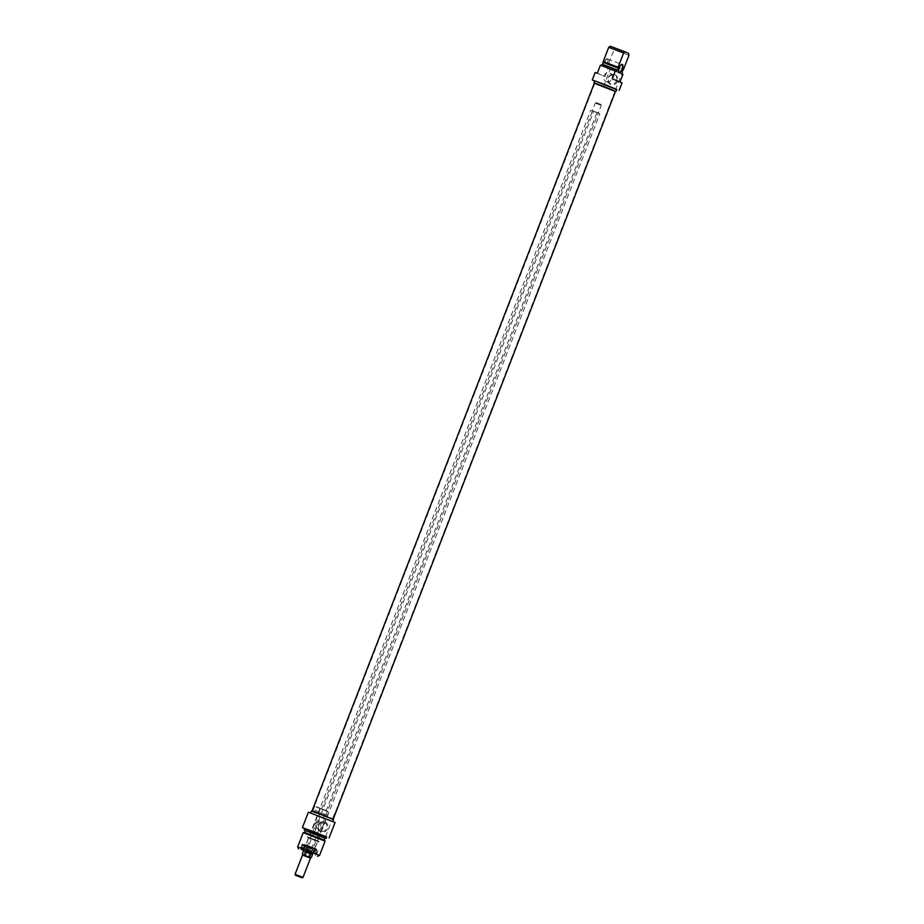 <?xml version="1.0" encoding="UTF-8"?>
<svg xmlns="http://www.w3.org/2000/svg" width="924" height="924" viewBox="0 0 924 924"><rect width="100%" height="100%" fill="white"/><g stroke="black" fill="none" stroke-linecap="round" stroke-linejoin="round"><path stroke-width="0.69" stroke-dasharray="4.62 3.46" d="M595.449 84.107L614.714 91.499L595.449 84.107M595.518 83.564L615.038 91.049L595.518 83.564M313.386 811.318L332.64 818.71L313.386 811.318M594.375 83.033L615.534 91.245M313.063 811.769L332.582 819.253L313.063 811.769M312.601 811.595L333.079 819.449L312.601 811.595M314.726 848.856L311.03 846.742L305.659 845.298L314.726 848.856L312.878 853.626L309.956 852.586L311.815 847.805M309.956 852.586L312.878 853.626M311.249 852.898L313.109 848.128M314.564 848.798L306.398 845.033L314.114 847.989M305.428 850.808L307.276 846.038M305.809 845.356L306.664 845.171M303.8 850.08L305.659 845.298M306.722 851.12L308.57 846.349M310.811 852.967L301.328 849.133L310.811 852.967M310.614 853.464L301.132 849.63L310.614 853.464M309.355 838.207L317.071 841.163L309.355 838.207M309.09 837.537L317.752 840.863L309.09 837.537M314.738 839.777L309.147 837.514L314.738 839.777M303.442 851.004L312.52 854.527M312.508 854.585L303.418 851.062M318.711 825.328A4.574 4.262 -65.7 0 0 326.588 828.585A4.574 4.262 -65.7 0 0 324.578 822.672A4.574 4.262 -65.7 0 0 318.711 825.328M318.306 825.19A5.313 4.955 114.3 0 1 326.934 823.527A5.313 4.955 114.3 0 1 323.596 832.12A5.313 4.955 114.3 0 1 318.306 825.19M323.007 825.455A4.574 4.262 114.3 0 1 322.199 827.558L322.164 828.47L318.537 829.96L314.46 824.635A4.574 4.262 114.3 0 1 315.28 822.522L322.072 821.528L323.573 824.82L322.199 827.558M326.634 837.156L304.735 828.666M308.397 812.161L320.385 817.128L314.403 832.547M320.385 817.128L335.066 822.51M325.514 836.751L331.485 821.332M314.46 824.635L315.28 822.522M328.008 811.757L314.553 806.306L328.008 811.757M328.066 811.434L314.841 806.074L328.066 811.434M326.149 810.556L320.293 808.2L326.149 810.556M326.761 814.991L313.305 809.539L326.761 814.991M325.999 810.729L320.42 808.465L325.999 810.729M297.667 846.915L319.554 855.405M325.086 841.14L303.199 832.651M333.541 819.623L311.457 811.064M325.618 819.091L310.683 813.051L325.618 819.091M325.641 816.758L313.594 811.884L325.641 816.758M325.987 815.869L313.941 810.995L325.987 815.869M324.197 840.031L304.597 832.432M324.971 838.045L305.37 830.445M324.925 838.149L305.324 830.549M326.692 836.994L304.804 828.505M312.982 848.417L302.16 844.039L312.982 848.417M311.272 851.778L301.79 847.943L311.272 851.778M306.71 848.544L316.204 852.39L306.71 848.544M311.192 851.974L301.709 848.14L311.192 851.974M306.318 849.78L311.122 851.94L306.318 849.78M307.634 846.476L316.736 850.161L307.634 846.476M307.819 846.003L316.92 849.687L307.819 846.003M304.781 844.94L316.043 849.26L304.781 844.94M304.793 844.467L316.354 848.902L304.793 844.467M312.404 848.082L303.927 844.64L312.404 848.082M312.416 847.735L304.331 844.467L312.416 847.735M315.384 840.066L307.311 836.809L315.384 840.066M307.865 837.063L319.069 841.36L307.865 837.063M307.496 837.502L319.057 841.937L307.496 837.502M310.66 851.454L303.592 848.602L310.66 851.454M311.896 848.255L304.828 845.402L311.896 848.255M307.242 848.786L314.714 851.812L307.242 848.786M307.784 847.377L315.257 850.403L307.784 847.377M607.53 59.021A4.274 1.536 110.7 0 0 607.495 59.009A4.274 1.536 110.7 0 0 604.562 62.405A4.274 1.536 110.7 0 0 604.446 66.978A4.274 1.536 110.7 0 0 604.469 66.99A4.274 1.536 110.7 0 0 605.139 66.898A4.274 1.536 110.7 0 0 607.426 63.548A4.274 1.536 110.7 0 0 607.934 59.529A4.274 1.536 110.7 0 0 607.53 59.021M607.414 58.755A4.481 1.617 -69.3 0 1 607.842 59.286A4.481 1.617 -69.3 0 1 607.311 63.502A4.481 1.617 -69.3 0 1 604.92 67.013A4.481 1.617 -69.3 0 1 604.019 63.144A4.481 1.617 -69.3 0 1 607.414 58.755M618.606 72.084A4.274 1.536 -69.3 0 1 618.56 71.968A4.274 1.536 -69.3 0 1 619.08 67.96A4.274 1.536 -69.3 0 1 621.355 64.611A4.274 1.536 -69.3 0 1 621.459 64.553M601.651 65.616L600.438 65.188M602.841 64.437L602.182 64.218M597.354 73.146L604.977 76.588L608.073 68.63L606.906 68.099L607.484 66.609L606.849 66.32L608.512 63.964L614.044 49.7L613.767 47.829L610.175 46.2M620.004 81.924L612.254 78.783M595.183 72.476L604.977 76.588M619.877 82.224L622.048 82.894M613.767 47.829L628.666 53.465M628.944 55.336L614.044 49.7M608.512 63.964L623.411 69.6M607.622 64.334L622.522 69.981M606.849 66.32L621.748 71.968M607.484 66.609L622.383 72.257M606.906 68.099L621.806 73.747M608.073 68.63L610.152 69.45L604.169 84.869L594.617 81.023M616.712 89.593L615.696 89.224L621.667 73.805L622.972 74.266M610.152 69.45L621.667 73.805M607.761 81.89A4.574 4.262 114.3 0 1 604.03 75.618A4.574 4.262 114.3 0 1 611.907 78.875A4.574 4.262 114.3 0 1 607.761 81.89M616.574 80.989A4.574 4.262 -65.7 0 0 608.697 77.72A4.574 4.262 -65.7 0 0 610.695 83.645A4.574 4.262 -65.7 0 0 616.574 80.989M617.463 81.347A5.313 4.955 114.3 0 1 608.835 82.998A5.313 4.955 114.3 0 1 612.173 74.417A5.313 4.955 114.3 0 1 617.463 81.347M615.696 89.224L604.169 84.869M594.34 83.102L615.511 91.303M616.77 89.432L594.675 80.862M617.717 70.143L602.818 64.507M616.504 71.356L601.605 65.708M310.464 858.177L308.524 856.294L305.844 856.467L303.984 854.515L302.76 855.22L302.367 853.788M311.434 857.333L309.563 857.888L302.506 855.081M310.972 853.626L598.221 113.051L599.838 113.779L590.771 110.233L598.221 113.051M306.433 851.859L593.682 111.273M312.612 854.296L599.838 113.779M308.524 856.294L596.927 112.74M596.003 103.303L601.305 105.405L596.003 103.303M596.812 102.83L600.877 104.435L596.812 102.83M295.056 874.289L303.014 877.373M303.534 850.773L590.771 110.233M303.984 854.515L592.388 110.961M312.959 848.555L302.056 844.155L312.959 848.555M311.723 851.743L300.82 847.331L311.723 851.743M311.573 851.916L306.029 849.41L316.736 853.73L318.179 850.253L317.279 852.575L301.259 846.361L313.352 851.443L301.386 846.661L302.056 844.155L300.912 847.608L311.573 851.916M306.433 848.417L311.942 850.912L306.433 848.417M312 849.064L303.569 845.656L312 849.064M596.303 102.668L595.333 103.095L592.18 110.788L597.77 113.017L592.399 110.649L598.371 112.971L601.305 105.405L600.877 104.435M332.582 819.253L615.038 91.049M312.416 811.434L594.871 83.229M308.801 837.387L305.959 845.229M301.328 849.133L300.716 849.814M315.35 854.573L315.338 855.485M314.518 848.475L317.752 840.863M318.306 829.868L320.824 830.999M322.072 821.528L324.578 822.672M314.841 806.074L313.305 809.539L313.594 811.884M334.396 813.663L333.206 817.266L331.404 818.803M323.573 824.82L328.944 811.549M320.42 808.465L309.147 837.514M322.164 828.47L317.406 840.725M302.171 846.95L301.79 847.943L311.134 851.94L315.812 853.383L316.204 852.39M316.724 850.149C315.881 849.837 319.773 852.598 312.035 849.375C296.777 843.739 304.781 845.749 303.291 844.929L303.453 844.467M303.927 844.64L303.222 845.783L316.216 850.819L316.043 849.26M314.033 852.656L315.28 849.456L314.033 852.656M303.592 848.602L304.828 845.402L303.592 848.602M604.469 66.99L618.999 72.488M607.495 59.009L622.025 64.507M606.04 81.531L610.695 83.645M609.794 73.204L614.46 75.306"/><path stroke-width="1.39" d="M333.102 819.38L615.534 91.245L605.035 86.914L594.375 83.033L311.942 811.168M312.52 854.527L303.442 851.004M303.418 851.062L312.508 854.585M319.554 855.405L297.667 846.915L303.211 832.639L325.086 841.129L319.554 855.405L317.475 856.317M310.741 812.889L311.457 811.064L322.591 815.118L333.541 819.623L332.836 821.459M324.197 840.031L324.971 838.045L315.246 834.037L305.37 830.445L304.597 832.432L324.197 840.031L325.086 841.129M305.324 830.549L324.925 838.149M304.227 829.995L304.804 828.505L315.835 832.524L326.692 836.994L326.114 838.495M329.083 837.929L335.066 822.51L308.397 812.161L302.414 827.581L326.634 837.156M304.735 828.666L302.414 827.581M621.459 64.553A4.274 1.536 -69.3 0 1 622.025 64.507A4.274 1.536 -69.3 0 1 621.944 69.046A4.274 1.536 -69.3 0 1 618.999 72.488A4.274 1.536 -69.3 0 1 618.965 72.476A4.274 1.536 -69.3 0 1 618.606 72.084M619.161 90.356L622.048 82.894L612.254 78.783L615.338 70.825L600.438 65.188L597.354 73.146L595.183 72.476L592.296 79.938L616.712 89.593M615.338 70.825L616.504 71.356L617.082 69.866L602.182 64.218L601.651 65.616M617.082 69.866L617.717 70.143L618.491 68.157L618.11 67.209L623.642 52.945L625.074 51.836L610.175 46.2L608.743 47.309L603.21 61.573L602.841 64.437M619.08 72.753A4.481 1.617 110.7 0 0 622.476 68.353A4.481 1.617 110.7 0 0 621.586 64.484A4.481 1.617 110.7 0 0 619.184 67.995A4.481 1.617 110.7 0 0 618.653 72.222A4.481 1.617 110.7 0 0 619.08 72.753M625.074 51.836L628.666 53.465L628.944 55.336L623.411 69.6L621.748 71.968L622.383 72.257L621.806 73.747L622.972 74.266L620.004 81.924M594.617 81.023L592.296 79.938M608.743 47.309L623.642 52.945M618.11 67.209L603.21 61.573M615.511 91.303L594.34 83.102M593.913 82.848L594.675 80.862L605.809 84.916L616.77 89.432L615.996 91.418M618.491 68.157L603.591 62.52M302.76 855.22L302.367 853.788L303.407 855.37L305.278 854.827L307.138 856.791L309.817 856.606L310.21 858.038L311.434 857.333L312.612 854.296M302.056 877.8L295.484 875.259L302.056 877.8L303.014 877.373L295.056 874.289L302.506 855.081L310.21 858.038L311.434 857.333M310.21 858.038L310.972 857.761M309.817 856.606L310.972 853.626M305.278 854.827L306.433 851.859M295.056 874.289L295.484 875.259M302.367 853.788L303.534 850.773M298.579 848.983L297.667 846.915M304.608 832.432L303.211 832.639M303.014 877.373L310.464 858.177"/></g></svg>
